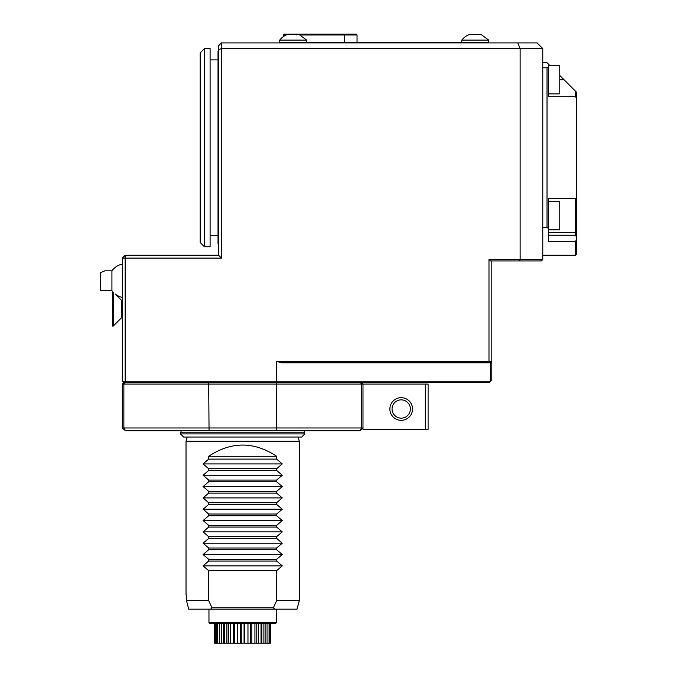 <?xml version="1.0" encoding="UTF-8"?>
<svg xmlns="http://www.w3.org/2000/svg" width="677" height="677" viewBox="0 0 677 677"><rect width="100%" height="100%" fill="white"/><g stroke="black" fill="none" stroke-linecap="round" stroke-linejoin="round"><path stroke-width="1.02" d="M188.773 609.173L186.48 600.677L188.773 609.173L210.598 609.173L211.952 607.76L273.373 607.76L274.727 609.173L210.598 609.173M186.031 441.277L299.285 441.277L298.151 437.029L187.174 437.029L186.031 441.277L186.031 595.015L186.48 595.015L186.48 600.677L208.685 600.677L211.952 607.76M200.189 242.518L200.189 52.823L204.437 48.575L204.437 246.767L200.189 242.518M300.139 34.129L340.345 34.129M488.709 42.346L488.709 40.095L481.203 34.561L469.313 34.561A16.984 16.984 0 0 0 461.807 40.095L461.807 42.346L488.709 42.346L488.709 40.095L461.816 40.095A16.984 16.984 0 0 1 469.313 34.561M279.745 40.095L306.647 40.095L299.141 34.561L287.251 34.561A16.984 16.984 0 0 0 279.745 40.095L279.745 42.346L461.816 42.346M344.195 42.346L344.263 34.984L357.041 34.984L356.195 34.129L344.068 34.129L344.263 34.984L300.173 34.984M204.437 246.767L210.098 246.767L210.098 48.575L204.437 48.575M283.426 36.575L283.426 34.984L284.281 34.129L344.068 34.129M283.426 34.984L286.219 34.984M296.204 34.984L296.399 34.129M344.263 42.312L357.041 42.312L357.041 34.984M548.446 229.774L559.769 229.774L559.769 201.467L548.446 201.467M548.446 93.875L559.769 93.875L559.769 65.559L548.446 65.559M548.446 232.431L575.34 232.431L575.34 198.632M576.449 236.933L576.753 253.841L575.34 255.263L575.34 241.401L548.446 241.401L548.446 198.632L575.348 198.632L576.753 197.219L576.753 237.195L575.34 235.241L548.446 235.241M575.34 235.241L575.34 232.431L576.753 233.751M576.753 239.819L576.753 237.195M575.34 96.709L575.34 91.04L559.769 75.469M548.446 228.361L547.024 227.557L547.024 67.785L548.446 66.981L548.446 64.146L549.859 65.559M576.466 197.506L576.466 97.835M575.34 91.04L576.753 92.461L576.753 98.123L575.348 96.709L548.446 96.709L548.446 66.981M218.028 235.444L210.098 235.444M575.34 241.401L576.449 240.073M542.776 62.733L547.024 62.733L548.446 64.146M218.595 243.932L218.028 243.932L218.028 51.401L218.595 51.401M300.275 42.346L300.275 42.913M482.337 42.346L482.337 42.913M519.547 260.924L541.363 260.924L542.776 259.503L520.131 259.503L519.547 260.924L490.402 260.924L488.989 259.503L520.131 259.503L520.131 48.575L221.421 48.575L221.421 258.089L125.16 258.089L125.16 381.253L490.402 381.253L490.453 362.804M575.34 255.263L542.776 255.263M547.024 227.557L542.776 227.557M547.024 67.785L542.776 67.785M537.115 42.913L542.776 48.575L520.131 48.575L517.787 42.913L537.115 42.913M218.595 45.74L221.421 42.913L221.421 48.575L218.595 49.743L218.595 45.74M111.925 290.653L100.247 290.653L100.247 272.763L104.859 270.834L111.925 270.834L111.925 290.653A16.984 16.984 0 0 0 113.067 292.066L112.416 292.066L112.416 326.043L113.271 326.043L113.271 292.159C116.004 294.825 116.004 294.825 113.271 292.159M221.421 42.913L517.787 42.913M488.396 362.847L281.92 362.847L276.639 361.433L488.989 361.433L488.396 362.847L490.402 362.847L491.815 361.433L491.815 379.839L490.453 381.202M488.989 259.503L488.989 361.433L491.815 361.433L491.815 260.924M542.776 48.575L542.776 259.503M425.283 384.087L428.109 384.087L428.109 429.387L425.283 429.387L425.283 384.087L208.685 384.087L208.871 382.666L125.744 382.666L125.16 381.253L122.325 381.253L122.325 258.089L125.16 255.263L218.595 255.263L218.595 49.743M122.325 317.547L121.758 317.547L121.758 300.563L115.158 293.996M122.325 258.089L125.16 258.089L125.16 255.263M218.595 255.263L221.421 258.089M392.059 409.001A9.156 9.156 0 0 1 405.794 401.072A9.156 9.156 0 0 1 405.794 416.93A9.156 9.156 0 0 1 392.059 409.001M276.639 361.433L276.453 382.666L488.989 382.666L490.402 381.253M389.884 409.001A11.323 11.323 0 0 1 401.216 397.678A11.323 11.323 0 0 1 412.538 409.001A11.323 11.323 0 0 1 401.216 420.324A11.323 11.323 0 0 1 389.884 409.001M122.325 381.253L123.747 382.666L122.325 384.087L122.325 427.966L362.99 427.966L362.99 429.387L425.283 429.387M125.744 382.666L123.747 382.666M208.871 382.666L276.453 382.666L276.267 430.8L209.058 430.8L208.685 384.087L122.325 384.087M124.703 382.666L123.874 384.087L123.874 427.966L125.541 430.8L122.325 427.966M361.577 382.666L362.99 384.087L362.99 427.966L360.156 430.8L361.45 427.966L361.45 384.087L360.613 382.666M209.058 430.8L125.541 430.8M359.775 430.8L276.267 430.8M180.514 433.915L183.628 437.029L301.697 437.029L304.811 433.915L180.514 433.915L181.224 430.8M304.811 433.915L304.091 430.8M276.639 456.281C253.985 441.328 231.331 441.328 208.685 456.281L276.639 456.281L276.639 459.116L208.685 459.116L203.075 463.931L282.25 463.931L276.639 468.738L276.639 470.439L208.685 470.439L203.075 475.254L282.25 475.254L276.639 480.069L276.639 481.762L208.685 481.762L203.075 486.577L282.25 486.577L276.639 491.392L276.639 493.093L208.685 493.093L203.075 497.9L282.25 497.9L276.639 502.715L276.639 504.416L208.685 504.416L203.075 509.231L282.25 509.231L276.639 514.038L276.639 515.739L208.685 515.739L203.075 520.554L282.25 520.554L276.639 525.369L276.639 527.07L208.685 527.07L203.075 531.877L282.25 531.877L276.639 536.692L276.639 538.393L208.685 538.393L203.075 543.208L282.25 543.208L276.639 548.015L276.639 549.716L208.685 549.716L203.075 554.531L282.25 554.531L276.639 559.346L276.639 561.038L208.685 561.038L203.075 565.854L282.25 565.854L276.639 570.669L276.639 600.677L273.373 607.76M208.685 456.281L208.685 459.116M276.639 459.116L282.25 463.931M203.075 463.931L208.685 468.738L276.639 468.738M208.685 468.738L208.685 470.439M276.639 470.439L282.25 475.254M203.075 475.254L208.685 480.069L276.639 480.069M208.685 480.069L208.685 481.762M276.639 481.762L282.25 486.577M203.075 486.577L208.685 491.392L276.639 491.392M208.685 491.392L208.685 493.093M276.639 493.093L282.25 497.9M203.075 497.9L208.685 502.715L276.639 502.715M208.685 502.715L208.685 504.416M276.639 504.416L282.25 509.231M203.075 509.231L208.685 514.038L276.639 514.038M208.685 514.038L208.685 515.739M276.639 515.739L282.25 520.554M203.075 520.554L208.685 525.369L276.639 525.369M208.685 525.369L208.685 527.07M276.639 527.07L282.25 531.877M203.075 531.877L208.685 536.692L276.639 536.692M208.685 536.692L208.685 538.393M276.639 538.393L282.25 543.208M203.075 543.208L208.685 548.015L276.639 548.015M208.685 548.015L208.685 549.716M276.639 549.716L282.25 554.531M203.075 554.531L208.685 559.346L276.639 559.346M208.685 559.346L208.685 561.038M276.639 561.038L282.25 565.854M203.075 565.854L208.685 570.669L276.639 570.669M208.685 570.669L208.685 600.677M276.639 600.677L299.285 600.677L297.008 609.173L274.727 609.173M261.889 623.331L261.889 643.15L270.673 643.15L270.673 623.331M261.889 643.15L214.643 643.15L214.643 623.331M270.241 643.15L270.241 623.331M267.931 643.15L267.931 623.331L269.201 623.331L269.201 643.15M263.895 643.15L263.895 623.331L265.917 623.331L265.917 643.15M261.043 623.331L261.043 643.15M258.411 643.15L258.411 623.331M256.778 623.331L256.778 643.15M254.924 623.331L254.924 643.15M251.852 643.15L251.852 623.331M250.702 623.331L250.702 643.15M247.968 623.331L247.968 643.15M244.676 643.15L244.676 623.331L244.075 623.331L244.075 643.15M241.24 643.15L241.24 623.331L244.075 623.331M240.648 623.331L240.648 643.15M237.356 643.15L237.356 623.331L234.623 623.331L234.623 643.15M233.463 623.331L233.463 643.15M230.4 643.15L230.4 623.331M226.905 643.15L226.905 623.331L228.538 623.331L228.538 643.15M224.273 643.15L224.273 623.331M223.427 623.331L223.427 643.15M219.407 643.15L219.407 623.331L221.43 623.331L221.43 643.15M217.393 643.15L217.393 623.331L219.407 623.331M217.393 623.331L216.124 623.331L216.124 643.15M215.083 623.331L215.083 643.15M275.784 623.331L209.531 623.331L208.965 622.764L276.351 622.764L275.784 623.331M276.351 622.764L276.351 609.173M559.769 79.717L564.017 79.717M180.514 432.781L304.811 432.781M306.647 40.095L306.647 42.346M218.028 59.898L210.098 59.898M286.117 42.346L286.117 42.913M468.179 42.346L468.179 42.913M283.435 42.346L282.868 42.913M485.02 42.346L485.587 42.913M121.758 317.547L113.271 326.043M115.53 294.334A16.984 16.984 0 0 0 122.325 297.389M122.325 264.098A16.984 16.984 0 0 0 111.925 270.834M121.758 300.563L122.325 300.563M299.285 600.677L299.285 441.277M208.965 622.764L208.965 609.173"/></g></svg>
